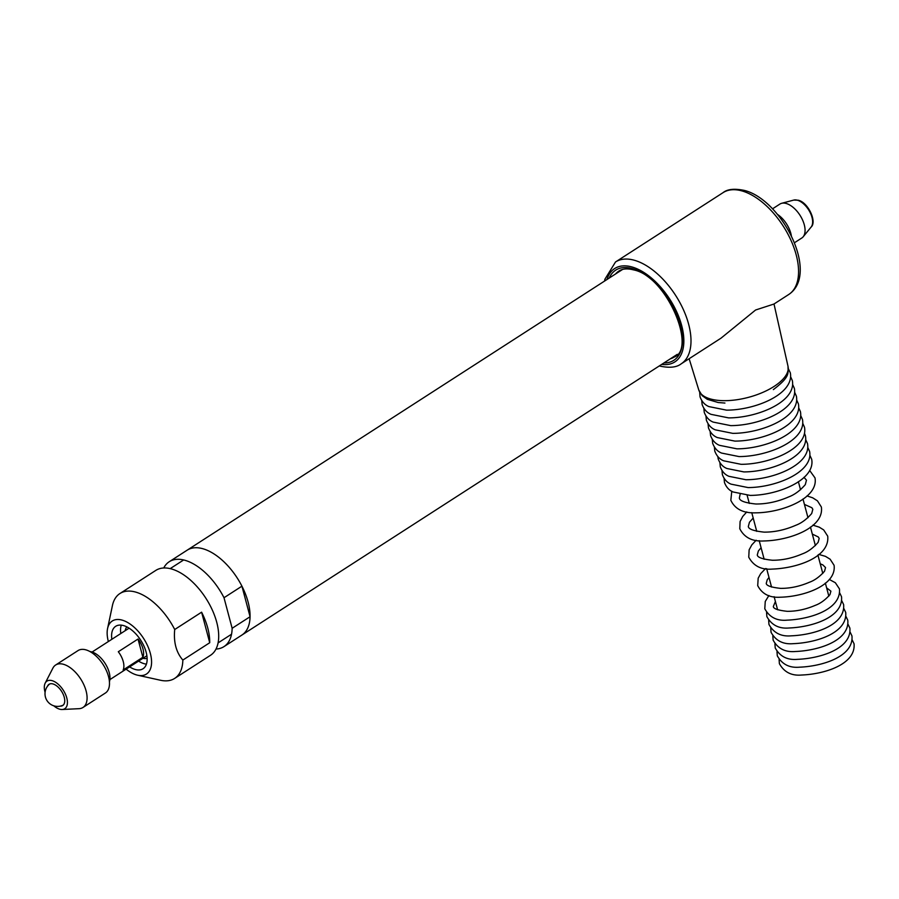 <?xml version="1.0" encoding="UTF-8"?>
<svg xmlns="http://www.w3.org/2000/svg" width="899" height="899" viewBox="0 0 899 899"><rect width="100%" height="100%" fill="white"/><g stroke="black" fill="none" stroke-linecap="round" stroke-linejoin="round"><path stroke-width="1.35" d="M250.068 616.725A50.501 27.015 57.2 0 1 241.876 635.065A50.501 27.015 -122.8 0 0 243.73 589.913A50.501 27.015 -122.8 0 0 202.837 548.727A50.501 27.015 -122.8 0 0 187.149 550.188A50.501 27.015 57.2 0 1 241.932 586.17L250.068 616.725L232.144 628.289A50.501 27.015 57.2 0 1 223.952 646.628A50.501 27.015 57.2 0 1 216.007 649.056M794.446 242.752L801.796 238.01A20.194 10.81 -122.8 0 0 803.189 236.763A20.194 10.81 -122.8 0 0 801.807 218.423A20.194 10.81 -122.8 0 0 786.187 203.477A20.194 10.81 -122.8 0 0 781.613 203.309A20.194 10.81 -122.8 0 0 779.905 204.062L772.556 208.804M791.345 235.752A20.194 10.81 -122.8 0 0 777.657 214.524M788.726 294.501L773.96 304.031L755.587 310.009L721.043 338.148L681.172 363.848A60.593 32.42 57.2 0 0 683.397 309.661A60.593 32.42 57.2 0 0 634.323 260.249A60.593 32.42 57.2 0 0 615.5 261.991L723.066 192.644C727.358 189.116 734.483 188.374 744.406 190.431C781.579 199.533 820.034 273.779 788.726 294.501A60.593 32.42 -122.8 0 0 790.963 240.314A60.593 32.42 -122.8 0 0 741.877 190.903A60.593 32.42 -122.8 0 0 723.066 192.644M138.019 639.032L118.308 651.741A16.407 8.776 57.2 0 1 123.152 669.98L142.874 657.259L138.019 639.032A16.407 8.776 -122.8 0 1 142.874 657.259M108.352 641.549A31.555 16.89 57.2 0 1 107.577 628.536L112.42 605.578A50.501 27.015 57.2 0 1 119.927 593.531A50.501 27.015 57.2 0 1 135.614 592.07A50.501 27.015 57.2 0 1 174.709 629.514L201.601 612.185A50.501 27.015 57.2 0 1 209.725 642.729L182.845 660.068A50.501 27.015 57.2 0 1 174.653 678.408A50.501 27.015 57.2 0 1 160.584 680.273L137.671 675.216A31.555 16.89 57.2 0 1 136.659 674.958A31.555 16.89 57.2 0 1 126.13 669.137M119.927 593.531L155.785 570.416A50.501 27.015 57.2 0 1 171.462 568.955A50.501 27.015 57.2 0 1 212.366 610.14A50.501 27.015 57.2 0 1 210.501 655.292L174.653 678.408M107.577 628.536A31.555 16.89 57.2 0 1 122.062 620.096A31.555 16.89 57.2 0 1 150.167 652.741A31.555 16.89 57.2 0 1 137.671 675.216M182.845 660.068C176.204 652.393 173.485 642.212 174.709 629.514M146.413 664.136A25.251 13.507 57.2 0 1 144.166 663.698A25.251 13.507 57.2 0 1 138.592 661.102M120.803 633.514A25.251 13.507 57.2 0 1 121.275 625.142M111.847 639.301A25.251 13.507 57.2 0 1 115.679 626.311A25.251 13.507 57.2 0 1 123.523 625.58A25.251 13.507 57.2 0 1 143.975 646.167A25.251 13.507 57.2 0 1 143.042 668.744A25.251 13.507 57.2 0 1 135.21 669.474A25.251 13.507 57.2 0 1 129.625 666.878M209.725 642.729L201.601 612.185M60.177 706.131A12.62 6.754 -122.8 0 0 62.705 705.524A12.62 6.754 -122.8 0 0 64.256 697.264A12.62 6.754 -122.8 0 0 57.446 686.51A12.62 6.754 -122.8 0 0 49.029 684.308A12.62 6.754 -122.8 0 0 47.433 686.364M53.704 705.749A16.407 8.776 -122.8 0 0 62.177 709.502A16.407 8.776 -122.8 0 0 66.784 697.972A16.407 8.776 -122.8 0 0 56.199 682.667A16.407 8.776 -122.8 0 0 45.186 683.15A16.407 8.776 -122.8 0 0 44.95 691.859A16.407 8.776 -122.8 0 0 45.107 692.41M45.186 683.15L52.884 668.137A25.251 13.507 57.2 0 1 55.626 665.024A25.251 13.507 57.2 0 1 72.471 669.44A25.251 13.507 57.2 0 1 86.102 690.949A25.251 13.507 57.2 0 1 82.989 707.468A25.251 13.507 57.2 0 1 79.022 708.682L62.177 709.502M82.989 707.468L105.397 693.017A25.251 13.507 -122.8 0 0 108.509 676.509A25.251 13.507 -122.8 0 0 94.889 655A25.251 13.507 -122.8 0 0 78.033 650.584L55.626 665.024M89.979 651.561A19.564 10.473 57.2 0 1 109.217 672.553A19.564 10.473 57.2 0 1 109.431 681.734M241.932 586.17L224.008 597.734L232.144 628.289M163.73 567.977A50.501 27.015 57.2 0 1 169.226 561.74A50.501 27.015 57.2 0 1 224.008 597.734M793.738 200.084L798.188 200.207C808.111 202.264 817.202 221.783 811.123 227.054A16.283 8.709 -122.8 0 0 810.01 212.265A16.283 8.709 -122.8 0 0 797.413 200.219A16.283 8.709 -122.8 0 0 793.738 200.084L781.613 203.309M661.709 364.387A55.547 29.723 -122.8 0 0 680.903 322.831A55.547 29.723 -122.8 0 0 631.907 266.947A55.547 29.723 -122.8 0 0 606.982 279.499M670.306 358.836A51.131 27.352 -122.8 0 0 674.25 357.049C696.916 348.79 666.586 276.004 633.458 269.869C627.277 268.284 622.4 268.689 618.838 271.105A51.131 27.352 -122.8 0 0 615.579 273.959M609.241 278.049A53.648 28.712 57.2 0 1 632.345 268.599A53.648 28.712 57.2 0 1 679.026 320.561A53.648 28.712 57.2 0 1 663.956 362.926M724.931 403.055L718.222 402.527L707.255 399.302L702.175 395.639L698.804 390.054A46.175 20.171 -14.9 0 0 728.224 400.583A46.175 20.171 -14.9 0 0 774.028 386.458A46.175 20.171 -14.9 0 0 788.018 366.32L774.005 303.997M125.186 630.693A18.935 10.136 57.2 0 1 126.86 626.895M147.121 658.326A18.935 10.136 57.2 0 1 142.975 658.282M828.833 596.149L825.349 583.058M822.799 573.45L817.91 555.054M815.393 545.626L810.449 527.039M807.976 517.723L802.987 499.001M800.537 489.786L798.368 481.639M777.601 609.78L774.118 596.689M771.556 587.081L766.667 568.696M764.161 559.257L759.206 540.67M756.733 531.354L751.755 512.632M749.294 503.418L747.125 495.27M677.284 354.341L223.952 646.628M622.558 269.464L169.226 561.74M780.298 216.569L779.647 216.996M811.123 227.054L803.189 236.763M790.558 232.493L789.906 232.92M659.315 365.927L659.821 366.073C669.497 368.163 676.621 367.421 681.172 363.848M788.018 366.32C787.94 373.422 790.524 376.467 773.365 389.615M698.804 390.054L689.14 358.712M604.589 281.05L604.881 279.274L615.5 261.991M701.737 400.617L702.141 404.595C704.018 409.506 707.007 412.753 711.109 414.36L728.628 417.889C757.497 417.878 796.447 401.729 792.345 380.603L790.715 376.939M703.85 408.371L704.254 412.349C706.12 417.248 709.109 420.496 713.21 422.103L730.718 425.62C759.554 425.62 798.469 409.483 794.368 388.368L792.738 384.716M705.951 416.113L706.356 420.091C708.232 424.991 711.21 428.25 715.312 429.846L732.797 433.363C761.61 433.352 800.492 417.237 796.39 396.144L794.761 392.481M708.064 423.867L708.457 427.845C710.334 432.745 713.312 435.993 717.402 437.588L734.876 441.106C763.667 441.094 802.504 424.991 798.413 403.909L796.784 400.257M710.165 431.61L710.57 435.599C712.435 440.488 715.413 443.735 719.503 445.331L736.966 448.837C765.723 448.837 804.526 432.745 800.436 411.686L798.806 408.022M712.266 439.364L712.671 443.342C714.536 448.23 717.514 451.478 721.605 453.074L739.045 456.58C767.78 456.568 806.549 440.499 802.47 419.451L800.84 415.799M714.379 447.118L714.772 451.096C716.649 455.984 719.616 459.22 723.706 460.816L741.124 464.322C769.836 464.311 808.572 448.264 804.493 427.227L802.863 423.564M717.818 456.58L718.211 458.996C720.043 463.783 722.953 466.952 726.931 468.503L743.878 471.919C771.791 471.885 809.415 456.332 805.437 435.79L804.571 433.498M719.908 462.738L720.29 466.828C722.122 471.615 725.032 474.784 729.022 476.335L745.968 479.74C773.882 479.718 811.494 464.154 807.516 443.612L805.819 439.881M721.998 470.559L722.38 474.65C724.212 479.437 727.111 482.606 731.101 484.156L748.047 487.573C775.961 487.55 813.584 471.986 809.606 451.444L807.898 447.702M724.077 478.392L724.459 482.482C726.291 487.269 729.201 490.438 733.179 491.989L750.137 495.405C778.051 495.371 815.663 479.819 811.685 459.265L809.988 455.535M731.775 491.247L730.831 500.293C735.011 509.115 743.293 513.295 755.666 512.835C782.501 512.711 818.697 498.102 815.011 477.897L809.696 470.514M803.976 477.302L806.47 480.167L805.29 484.64C800.065 490.663 794.547 494.742 788.726 496.9C777.725 501.698 766.768 504.069 755.857 504.002C745.091 502.878 739.596 500.878 739.371 498.024L740.113 494.293M768.903 595.52L765.251 601.465L764.791 608.769C769.488 617.265 776.893 621.063 787.03 620.153C810.066 619.265 841.374 609.421 839.452 588.901L835.362 582.743L829.294 579.45M826.642 587.879L830.912 591.171L829.946 594.655C825.26 599.948 820.371 603.51 815.281 605.342C805.83 609.387 796.48 611.376 787.209 611.32C777.995 610.309 773.365 608.702 773.331 606.499L775.399 601.521M746.766 511.936L742.698 516.476L740.102 521.487L739.787 528.736C744.282 537.557 752.317 541.636 763.925 540.962C789.569 540.501 824.327 527.735 821.371 507.025L817.438 500.833L812.696 497.81L806.965 495.911M804.425 504.406L811.876 507.733L812.831 509.295L811.707 513.509C806.695 519.274 801.391 523.196 795.784 525.274C785.175 529.904 774.623 532.197 764.105 532.129C753.744 531.017 748.485 529.129 748.328 526.466L749.451 522.252L753.193 518.038M756.16 540.243L751.822 544.884L749.137 549.828L748.755 557.178C753.542 565.999 761.341 569.966 772.174 569.089C796.649 568.292 829.957 557.335 827.721 536.164L823.686 529.927L819.281 527.174L812.887 525.151M812.325 534.085L818.304 536.984L819.18 538.434L818.124 542.367C813.056 548.098 807.808 551.93 802.369 553.863C792.277 558.189 782.276 560.324 772.353 560.246C762.476 559.212 757.452 557.425 757.295 554.908L758.363 550.975L761.082 547.716M765.6 568.539L760.7 573.641L758.183 578.192L757.711 585.62C762.082 594.048 769.656 597.914 780.422 597.206C804.324 596.644 836.688 585.193 834.081 565.291L830.137 559.212L825.473 556.357L818.764 554.402M820.236 563.83L822.821 564.875L825.54 567.572L824.54 571.225C819.708 576.697 814.674 580.372 809.437 582.237C799.739 586.395 790.131 588.44 780.602 588.373C771.128 587.35 766.341 585.676 766.251 583.339L767.263 579.686L769.005 577.461M766.566 612.489L766.869 616.602C771.567 625.108 778.984 628.895 789.12 627.985C812.145 627.109 843.464 617.253 841.531 596.745L839.756 593.014M768.656 620.332L768.96 624.445C773.657 632.941 781.062 636.739 791.199 635.829C814.236 634.941 845.554 625.097 843.622 604.577L841.835 600.858M770.746 628.165L771.05 632.278C775.736 640.785 783.153 644.572 793.289 643.662C816.314 642.785 847.633 632.93 845.712 612.421L843.925 608.69M772.825 636.009L773.129 640.122C777.826 648.617 785.243 652.416 795.368 651.505C818.405 650.629 849.724 640.773 847.791 620.254L846.015 616.534M774.916 643.841L775.219 647.954C779.916 656.461 787.322 660.259 797.458 659.338C820.495 658.461 851.803 648.617 849.881 628.098L848.094 624.367M776.994 651.685L777.298 655.798C781.995 664.294 789.412 668.092 799.548 667.182C822.574 666.305 853.893 656.45 851.96 635.93L850.184 632.211M779.085 659.518L779.388 663.642C784.085 672.137 791.491 675.936 801.627 675.025C824.664 674.138 855.983 664.294 854.05 643.774L852.263 640.054M699.692 392.222L700.04 396.852C701.917 401.752 704.906 405.011 709.008 406.618L726.549 410.146C755.441 410.135 794.424 393.976 790.322 372.827L788.322 368.635M170.192 568.629L183.643 559.965M218.075 642.897L231.526 634.233M129.096 628.176L92.103 652.022M146.885 655.753L109.88 679.61M49.692 683.97A12.62 12.62 0 0 0 63.29 705.063"/></g></svg>
